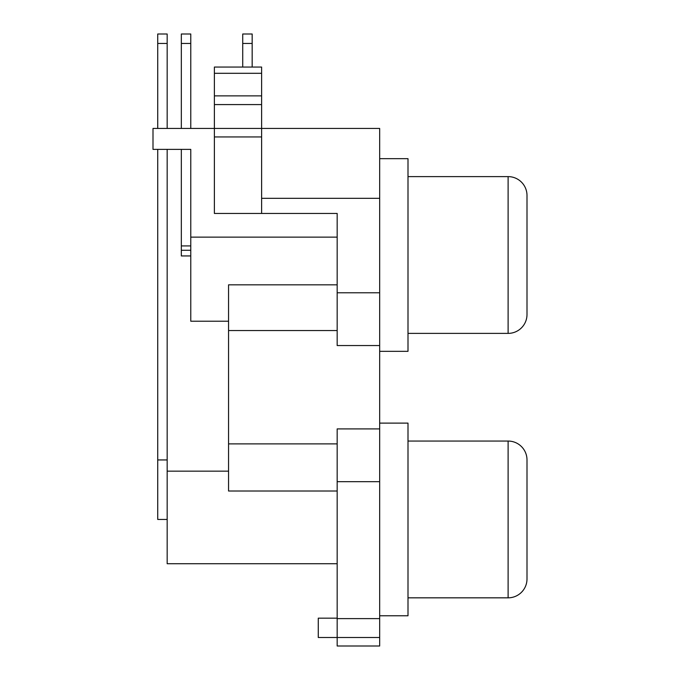 <?xml version="1.0" encoding="UTF-8"?>
<svg xmlns="http://www.w3.org/2000/svg" width="680" height="680" viewBox="0 0 680 680"><rect width="100%" height="100%" fill="white"/><g stroke="black" fill="none" stroke-linecap="round" stroke-linejoin="round"><path stroke-width="1.02" d="M337.17 491.019L228.556 491.019L228.556 330.556L337.17 330.556M228.556 443.887L337.17 443.887M379.67 345.542L337.17 345.542L337.17 213.444L261.613 213.444L261.613 128.444L379.67 128.444L379.67 646L337.17 646L337.17 637.5L379.67 637.5M181.331 128.444L181.331 34L190.774 34L190.774 128.444M157.726 128.444L157.726 34L167.169 34L167.169 128.444M408 333.387L508.113 333.387A18.887 18.887 0 0 0 527 314.5L527 195.5A18.887 18.887 0 0 0 508.113 176.613L408 176.613M379.67 351.33L408 351.33L408 158.669L379.67 158.669M408 597.831L508.113 597.831A18.887 18.887 0 0 0 527 578.943L527 459.943L527 578.943M508.113 597.831L508.113 441.056A18.887 18.887 0 0 1 527 459.943M508.113 441.056L408 441.056M379.67 423.113L408 423.113L408 615.774L379.67 615.774M242.726 67.056L242.726 34L252.169 34L252.169 67.056M261.613 73.304L214.387 73.304L214.387 67.056L261.613 67.056L261.613 128.444L153 128.444L153 149.379L190.774 149.379L190.774 237.133L337.17 237.133M379.67 428.901L337.17 428.901L337.17 637.5L318.274 637.5L318.274 618.171L337.17 618.171M228.556 330.556L228.556 284.844L337.17 284.844M228.556 321.215L190.774 321.215L190.774 237.133M337.17 563.72L167.169 563.72L167.169 149.379M261.613 213.444L214.387 213.444L214.387 136.944L261.613 136.944M261.613 95.871L214.387 95.871L214.387 136.944M214.387 73.304L214.387 95.871M261.613 104.584L214.387 104.584M167.169 459.943L157.726 459.943L157.726 519.443L167.169 519.443M157.726 459.943L157.726 149.379M228.556 471.163L167.169 471.163M190.774 245.922L181.331 245.922L181.331 255.944L190.774 255.944M181.331 245.922L181.331 149.379M337.17 481.669L379.67 481.669M337.17 292.774L379.67 292.774M261.613 198.331L379.67 198.331M508.113 333.387L508.113 176.613M242.726 43.444L252.169 43.444M157.726 43.444L167.169 43.444M181.331 250.274L190.774 250.274M181.331 43.444L190.774 43.444M337.17 618.613L379.67 618.613"/></g></svg>
